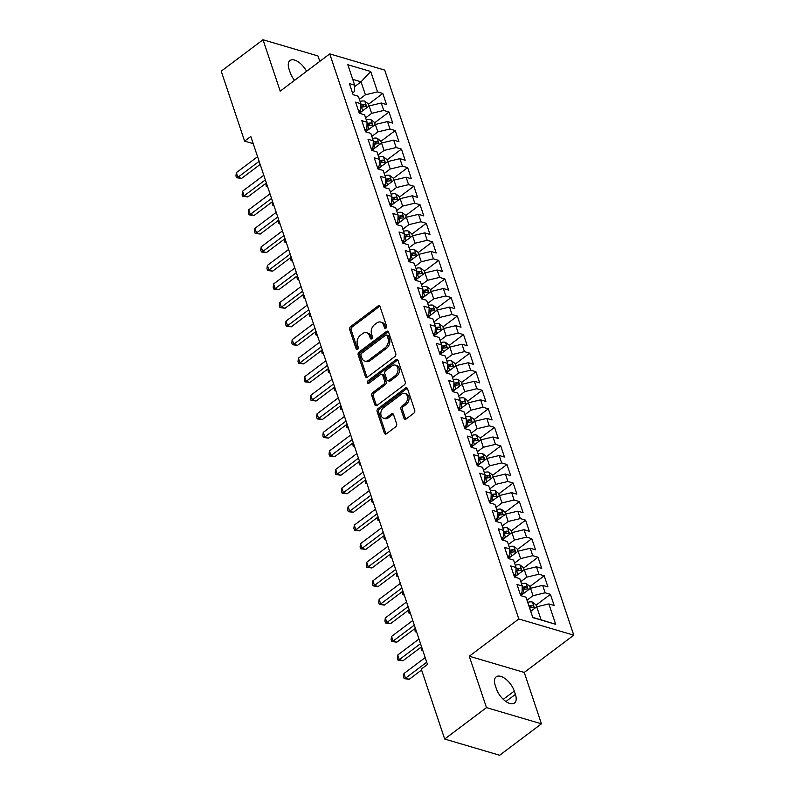 <?xml version="1.0" encoding="UTF-8"?>
<svg xmlns="http://www.w3.org/2000/svg" width="795" height="795" viewBox="0 0 795 795"><rect width="100%" height="100%" fill="white"/><g stroke="black" fill="none" stroke-linecap="round" stroke-linejoin="round"><path stroke-width="1.19" d="M385.913 328.136A1.53 1.103 -73.6 0 0 386.549 326.059L380.08 306.711A2.196 1.58 -73.6 0 0 379.175 305.757A2.196 1.58 -73.6 0 0 377.943 306.035L350.595 326.606A2.196 1.58 -73.6 0 0 349.681 329.567L356.16 348.916A1.53 1.103 -73.6 0 0 358.287 347.316L357.452 344.811A7.016 5.058 -73.6 0 1 360.364 335.331L362.639 333.612A7.016 5.058 -73.6 0 1 366.575 332.708A7.016 5.058 -73.6 0 1 369.456 335.788L370.291 338.292A1.53 1.103 -73.6 0 0 372.418 336.692L371.583 334.188A7.016 5.058 -73.6 0 1 374.495 324.698L376.77 322.989A7.016 5.058 -73.6 0 1 380.706 322.084A7.016 5.058 -73.6 0 1 383.588 325.155L384.422 327.659A1.53 1.103 -73.6 0 0 385.913 328.136A1.53 1.103 -73.6 0 1 385.903 328.097L384.422 327.659M403.999 418.289A2.196 1.58 -73.6 0 0 404.903 419.253A2.196 1.58 -73.6 0 0 406.126 418.975L413.807 413.201A2.196 1.58 -73.6 0 0 414.712 410.24L407.527 388.745A2.196 1.58 -73.6 0 0 406.623 387.791A2.196 1.58 -73.6 0 0 405.39 388.069L378.042 408.64A2.196 1.58 -73.6 0 0 377.128 411.601L384.323 433.086A2.196 1.58 -73.6 0 0 385.217 434.05A2.196 1.58 -73.6 0 0 386.45 433.772L395.721 426.796A2.196 1.58 -73.6 0 0 396.635 423.834L393.555 414.642A2.196 1.58 -73.6 0 0 392.651 413.678A2.196 1.58 -73.6 0 0 391.428 413.957L386.827 417.415A5.863 4.223 -73.6 0 1 383.538 418.17A5.863 4.223 -73.6 0 1 380.815 413.549A5.863 4.223 -73.6 0 1 383.568 407.676L401.574 394.131A5.863 4.223 -73.6 0 1 404.864 393.376A5.863 4.223 -73.6 0 1 407.587 397.997A5.863 4.223 -73.6 0 1 404.834 403.88L401.833 406.136A2.196 1.58 -73.6 0 0 400.918 409.097L403.999 418.289L405.49 418.727A2.196 1.58 -73.6 0 0 405.718 419.203M486.48 707.62L541.445 723.818L524.243 672.431L469.279 656.223L486.48 707.62L444.683 739.042L421.28 669.102L427.472 664.451L250.813 136.462L244.612 141.122L253.217 143.656M469.279 656.223L518.817 618.977L329.746 53.891L384.71 70.089L573.781 635.175L518.817 618.977M319.789 61.374L317.98 55.958L263.016 39.75L280.208 91.137L329.746 53.891M263.016 39.75L221.219 71.182L244.612 141.122M394.857 356.567A2.196 1.58 -73.6 0 0 395.761 353.606L388.576 332.111A2.196 1.58 -73.6 0 0 387.672 331.157A2.196 1.58 -73.6 0 0 386.45 331.435L359.092 352.006A2.196 1.58 -73.6 0 0 358.187 354.967L365.372 376.452A2.196 1.58 -73.6 0 0 366.276 377.416A2.196 1.58 -73.6 0 0 367.499 377.138L394.857 356.567M398.047 360.433L405.241 381.918A2.196 1.58 -73.6 0 1 404.327 384.879L376.979 405.45A2.196 1.58 -73.6 0 1 375.747 405.728A2.196 1.58 -73.6 0 1 374.852 404.774L371.772 395.572A2.196 1.58 -73.6 0 1 372.686 392.611L383.776 384.273A2.196 1.58 -73.6 0 0 384.681 381.312L382.643 375.21A2.196 1.58 -73.6 0 0 381.739 374.246A2.196 1.58 -73.6 0 0 380.517 374.534L368.969 383.21A1.53 1.103 -73.6 0 1 368.115 380.666L395.92 359.757A2.196 1.58 -73.6 0 1 397.152 359.469A2.196 1.58 -73.6 0 1 398.047 360.433M368.443 104.254L382.812 93.442L377.546 91.892L370.718 71.48L347.832 64.743L354.669 85.145L349.393 83.594L353.119 94.724L358.386 96.275L360.87 103.698L355.603 102.148L359.32 113.278L364.597 114.828L367.081 122.251L361.805 120.691L365.531 131.831L370.808 133.381L373.292 140.804L368.015 139.244L371.742 150.374L377.009 151.934L379.493 159.358L374.216 157.798L377.943 168.928L383.22 170.488L385.704 177.901L380.427 176.351L384.154 187.481L389.431 189.031L391.905 196.454L386.638 194.904L390.365 206.034L395.632 207.584L398.116 215.008L392.839 213.458L396.566 224.588L401.843 226.138L404.327 233.561L399.05 232.001L402.777 243.141L408.044 244.691L410.528 252.114L405.261 250.554L408.978 261.684L414.255 263.244L416.739 270.668L411.462 269.108L415.189 280.238L420.466 281.798L422.95 289.211L417.673 287.661L421.4 298.791L426.667 300.351L429.151 307.764L423.884 306.214L427.601 317.344L432.878 318.894L435.362 326.318L430.085 324.767L433.812 335.897L439.088 337.448L441.573 344.871L436.296 343.321L440.023 354.451L445.289 356.001L447.774 363.424L442.507 361.864L446.224 373.004L451.5 374.554L453.985 381.978L448.708 380.417L452.434 391.547L457.711 393.108L460.186 400.531L454.919 398.971L458.645 410.101L463.912 411.661L466.397 419.074L461.12 417.524L464.846 428.654L470.123 430.214L472.608 437.628L467.331 436.077L471.057 447.207L476.334 448.758L478.809 456.181L473.542 454.631L477.258 465.761L482.535 467.311L485.02 474.734L479.743 473.184L483.469 484.314L488.746 485.864L491.231 493.288L485.954 491.727L489.68 502.867L494.947 504.418L497.432 511.841L492.165 510.281L495.881 521.411L501.158 522.971L503.642 530.394L498.366 528.834L502.092 539.964L507.369 541.524L509.853 548.938L504.577 547.387L508.303 558.517L513.57 560.077L516.054 567.491L510.788 565.941L514.504 577.071L519.781 578.621L522.265 586.044L516.989 584.494L520.715 595.624L525.992 597.174L532.819 617.586L555.695 624.323L541.077 619.812L536.734 606.823L530.732 611.335M382.812 93.442L386.539 104.572L381.262 103.022L383.747 110.445L371.613 113.347L365.611 117.859M374.654 122.798L389.023 111.996L383.747 110.445M389.023 111.996L392.75 123.126L387.473 121.575L389.957 128.989L377.824 131.9L371.822 136.412M380.865 141.351L395.234 130.549L389.957 128.989M395.234 130.549L398.951 141.679L393.684 140.129L396.168 147.542L384.035 150.454L378.022 154.965M387.066 159.904L401.435 149.102L396.168 147.542M401.435 149.102L405.162 160.232L399.885 158.672L402.369 166.095L390.236 168.997L384.233 173.519M393.277 178.458L407.646 167.656L402.369 166.095M407.646 167.656L411.373 178.786L406.096 177.225L408.58 184.649L396.447 187.55L390.444 192.072M399.488 197.011L413.857 186.199L408.58 184.649M413.857 186.199L417.574 197.339L412.307 195.779L414.791 203.202L402.648 206.104L396.645 210.615M405.689 215.564L420.058 204.752L414.791 203.202M420.058 204.752L423.785 215.882L418.508 214.332L420.992 221.755L408.859 224.657L402.856 229.169M411.899 234.118L426.269 223.306L420.992 221.755M426.269 223.306L429.996 234.436L424.719 232.885L427.203 240.309L415.07 243.21L409.067 247.722M418.1 252.661L432.47 241.859L427.203 240.309M432.47 241.859L436.197 252.989L430.93 251.439L433.404 258.852L421.271 261.764L415.268 266.275M424.311 271.214L438.681 260.412L433.404 258.852M438.681 260.412L442.408 271.542L437.131 269.992L439.615 277.405L427.481 280.317L421.479 284.829M430.522 289.768L444.892 278.966L439.615 277.405M444.892 278.966L448.618 290.096L443.342 288.535L445.826 295.959L433.692 298.86L427.69 303.382M436.723 308.321L451.093 297.519L445.826 295.959M451.093 297.519L454.82 308.649L449.553 307.089L452.027 314.512L439.893 317.414L433.891 321.935M442.934 326.874L457.304 316.062L452.027 314.512M457.304 316.062L461.03 327.202L455.754 325.642L458.238 333.065L446.104 335.967L440.102 340.479M449.145 345.428L463.515 334.616L458.238 333.065M463.515 334.616L467.231 345.746L461.965 344.195L464.449 351.619L452.315 354.52L446.303 359.032M455.346 363.971L469.716 353.169L464.449 351.619M469.716 353.169L473.442 364.299L468.166 362.749L470.65 370.172L458.516 373.074L452.514 377.585M461.557 382.524L475.927 371.722L470.65 370.172M475.927 371.722L479.653 382.852L474.377 381.302L476.861 388.715L464.727 391.627L458.725 396.139M467.768 401.078L482.138 390.275L476.861 388.715M482.138 390.275L485.854 401.405L480.587 399.855L483.072 407.269L470.928 410.18L464.926 414.692M473.969 419.631L488.339 408.829L483.072 407.269M488.339 408.829L492.065 419.959L486.788 418.399L489.273 425.822L477.139 428.724L471.137 433.245M480.18 438.184L494.55 427.382L489.273 425.822M494.55 427.382L498.276 438.512L492.999 436.952L495.484 444.375L483.35 447.277L477.348 451.798M486.391 456.737L500.761 445.925L495.484 444.375M500.761 445.925L504.477 457.055L499.21 455.505L501.685 462.928L489.551 465.83L483.549 470.342M492.592 475.291L506.962 464.479L501.685 462.928M506.962 464.479L510.688 475.609L505.411 474.059L507.896 481.482L495.762 484.384L489.76 488.895M498.803 493.834L513.173 483.032L507.896 481.482M513.173 483.032L516.899 494.162L511.622 492.612L514.107 500.025L501.973 502.937L495.971 507.449M505.004 512.387L519.374 501.585L514.107 500.025M519.374 501.585L523.1 512.715L517.833 511.165L520.308 518.579L508.174 521.49L502.172 526.002M511.215 530.941L525.584 520.139L520.308 518.579M525.584 520.139L529.311 531.269L524.034 529.708L526.519 537.132L514.385 540.034L508.383 544.555M517.426 549.494L531.795 538.692L526.519 537.132M531.795 538.692L535.512 549.822L530.245 548.262L532.73 555.685L520.596 558.587L514.584 563.108M523.627 568.047L537.996 557.235L532.73 555.685M537.996 557.235L541.723 568.375L536.446 566.815L538.931 574.238L526.797 577.14L520.795 581.662M529.838 586.601L544.207 575.789L538.931 574.238M544.207 575.789L547.934 586.919L542.657 585.368L545.141 592.792L533.008 595.694L527.006 600.205M536.049 605.154L550.418 594.342L545.141 592.792M550.418 594.342L554.135 605.472L548.868 603.922L555.695 624.323M520.129 593.875L522.017 592.454L522.265 586.044M548.868 603.922L536.734 606.823M513.918 575.322L515.806 573.901L516.054 567.491M533.008 595.694L530.523 588.27L520.745 595.634M542.657 585.368L530.523 588.27M507.717 556.768L509.595 555.347L509.853 548.938M526.797 577.14L524.312 569.717L514.534 577.081M536.446 566.815L524.312 569.717M501.506 538.215L503.394 536.794L503.642 530.394M520.596 558.587L518.111 551.173L508.323 558.527M530.245 548.262L518.111 551.173M495.295 519.662L497.183 518.251L497.432 511.841M514.385 540.034L511.901 532.62L502.122 539.974M524.034 529.708L511.901 532.62M489.094 501.108L490.972 499.697L491.231 493.288M508.174 521.49L505.69 514.067L495.911 521.421M517.833 511.165L505.69 514.067M482.883 482.555L484.771 481.144L485.02 474.734M501.973 502.937L499.489 495.514L489.7 502.867M511.622 492.612L499.489 495.514M476.682 464.012L478.56 462.591L478.809 456.181M495.762 484.384L493.278 476.96L483.499 484.314M505.411 474.059L493.278 476.96M470.471 445.458L472.359 444.037L472.608 437.628M489.551 465.83L487.077 458.407L477.288 465.771M499.21 455.505L487.077 458.407M464.26 426.905L466.148 425.484L466.397 419.074M483.35 447.277L480.866 439.864L471.077 447.217M492.999 436.952L480.866 439.864M458.059 408.352L459.937 406.931L460.186 400.531M477.139 428.724L474.655 421.31L464.876 428.664M486.788 418.399L474.655 421.31M451.848 389.798L453.736 388.387L453.985 381.978M470.928 410.18L468.454 402.757L458.665 410.111M480.587 399.855L468.454 402.757M445.637 371.245L447.525 369.834L447.774 363.424M464.727 391.627L462.243 384.204L452.464 391.557M474.377 381.302L462.243 384.204M439.436 352.702L441.314 351.281L441.573 344.871M458.516 373.074L456.032 365.65L446.253 373.004M468.166 362.749L456.032 365.65M433.225 334.148L435.113 332.727L435.362 326.318M452.315 354.52L449.831 347.097L440.042 354.451M461.965 344.195L449.831 347.097M427.014 315.595L428.903 314.174L429.151 307.764M446.104 335.967L443.62 328.544L433.841 335.907M455.754 325.642L443.62 328.544M420.813 297.042L422.692 295.621L422.95 289.211M439.893 317.414L437.409 310L427.63 317.354M449.553 307.089L437.409 310M414.602 278.488L416.491 277.067L416.739 270.668M433.692 298.86L431.208 291.447L421.42 298.801M443.342 288.535L431.208 291.447M408.392 259.935L410.28 258.524L410.528 252.114M427.481 280.317L424.997 272.894L415.219 280.247M437.131 269.992L424.997 272.894M402.191 241.382L404.079 239.971L404.327 233.561M421.271 261.764L418.796 254.34L409.008 261.694M430.93 251.439L418.796 254.34M395.98 222.839L397.868 221.417L398.116 215.008M415.07 243.21L412.585 235.787L402.797 243.141M424.719 232.885L412.585 235.787M389.779 204.285L391.657 202.864L391.905 196.454M408.859 224.657L406.374 217.234L396.596 224.597M418.508 214.332L406.374 217.234M383.568 185.732L385.456 184.311L385.704 177.901M402.648 206.104L400.173 198.68L390.385 206.044M412.307 195.779L400.173 198.68M377.357 167.179L379.245 165.758L379.493 159.358M396.447 187.55L393.962 180.137L384.184 187.491M406.096 177.225L393.962 180.137M371.156 148.625L373.034 147.214L373.292 140.804M390.236 168.997L387.751 161.584L377.973 168.938M399.885 158.672L387.751 161.584M364.945 130.072L366.833 128.661L367.081 122.251M384.035 150.454L381.55 143.03L371.762 150.384M393.684 140.129L381.55 143.03M358.734 111.519L360.622 110.108L360.87 103.698M377.824 131.9L375.339 124.477L365.561 131.831M387.473 121.575L375.339 124.477M352.533 92.975L354.411 91.554L354.669 85.145M371.613 113.347L369.128 105.924L359.35 113.278M381.262 103.022L369.128 105.924M444.683 739.042L499.648 755.25L541.445 723.818M524.243 672.431L573.781 635.175M532.739 617.357L541.077 619.812M354.61 86.665L361.059 81.805L352.722 79.351M377.546 91.892L365.412 94.794L359.4 99.305M365.412 94.794L361.059 81.805L370.718 71.48M306.572 71.312A14.29 7.115 53.1 0 0 289.976 60.539A14.29 7.115 53.1 0 0 289.052 69.165L290.175 72.504A14.29 7.115 53.1 0 0 294.577 80.335M496.378 688.798A14.29 7.115 53.1 0 0 504.914 700.753A14.29 7.115 53.1 0 0 514.484 703.028A14.29 7.115 53.1 0 0 515.399 694.403L514.276 691.064A14.29 7.115 53.1 0 0 505.749 679.109A14.29 7.115 53.1 0 0 496.179 676.833A14.29 7.115 53.1 0 0 495.265 685.459L496.378 688.798M385.903 328.097L385.068 325.592A7.016 5.058 -73.6 0 0 382.186 322.522L380.706 322.084M366.575 332.708L368.055 333.145A7.016 5.058 -73.6 0 1 370.937 336.225L371.772 338.73A1.53 1.103 -73.6 0 0 371.782 338.759M379.841 306.244A2.196 1.58 -73.6 0 0 379.434 306.472L352.076 327.043A2.196 1.58 -73.6 0 0 351.171 330.005L357.641 349.353A1.53 1.103 -73.6 0 0 357.651 349.383M388.338 331.644A2.196 1.58 -73.6 0 0 387.93 331.873L360.582 352.443A2.196 1.58 -73.6 0 0 359.668 355.405L366.863 376.89A2.196 1.58 -73.6 0 0 367.091 377.367M387.115 335.719A1.53 1.103 -73.6 0 0 385.625 335.242L361.616 353.298A1.53 1.103 -73.6 0 0 360.98 355.375L361.864 358.008A7.016 5.058 -73.6 0 0 364.746 361.089A7.016 5.058 -73.6 0 0 368.681 360.185L385.088 347.842A7.016 5.058 -73.6 0 0 388 338.362L387.115 335.719L388.606 336.156A1.53 1.103 -73.6 0 0 387.97 335.48L386.489 335.043M364.746 361.089L366.227 361.526A7.016 5.058 -73.6 0 0 370.162 360.622L368.681 360.185M388.606 336.156L389.49 338.799A7.016 5.058 -73.6 0 1 386.569 348.28L370.162 360.622M381.739 374.246L383.23 374.684A2.196 1.58 -73.6 0 1 384.124 375.647L386.171 381.749A2.196 1.58 -73.6 0 1 385.257 384.71L374.167 393.048A2.196 1.58 -73.6 0 0 373.253 396.019L376.333 405.212A2.196 1.58 -73.6 0 0 376.572 405.679M397.808 359.956A2.196 1.58 -73.6 0 0 397.411 360.195L369.596 381.103A1.53 1.103 -73.6 0 0 368.969 383.21M395.284 375.618A5.863 4.223 -73.6 0 0 398.037 369.745A5.863 4.223 -73.6 0 0 395.314 365.124A5.863 4.223 -73.6 0 0 392.024 365.879L385.684 370.649A2.196 1.58 -73.6 0 0 384.77 373.61L386.807 379.712A2.196 1.58 -73.6 0 0 387.712 380.666A2.196 1.58 -73.6 0 0 388.944 380.388L395.284 375.618L396.775 376.055A5.863 4.223 -73.6 0 0 399.517 370.182A5.863 4.223 -73.6 0 0 396.794 365.561L395.314 365.124M387.712 380.666L389.192 381.103A2.196 1.58 -73.6 0 0 390.425 380.825L388.944 380.388M396.775 376.055L390.425 380.825M404.864 393.376L406.344 393.813A5.863 4.223 -73.6 0 1 409.067 398.434A5.863 4.223 -73.6 0 1 406.325 404.317L403.323 406.573A2.196 1.58 -73.6 0 0 402.409 409.534L405.49 418.727M383.538 418.17L385.028 418.607A5.863 4.223 -73.6 0 0 388.318 417.852L386.827 417.415M393.316 414.165A2.196 1.58 -73.6 0 0 392.909 414.394L388.318 417.852M407.288 388.278A2.196 1.58 -73.6 0 0 406.881 388.507L379.533 409.077A2.196 1.58 -73.6 0 0 378.619 412.039L385.804 433.523A2.196 1.58 -73.6 0 0 386.042 434M369.029 106.003L368.314 103.867L364.726 101.134A5.923 2.852 161.5 0 0 360.115 101.432M362.421 110.972L358.952 112.174M360.721 107.633L361.576 107.325A5.923 2.852 -18.5 0 1 365.342 106.699C366.495 106.103 366.247 105.367 364.597 104.473A5.923 2.852 161.5 0 0 360.841 105.099L360.821 105.059M360.761 106.609L361.347 106.411A3.011 1.451 -18.5 0 1 362.371 106.152L364.597 104.473M365.342 106.699L365.909 106.56M267.696 186.924L266.255 186.507L265.798 183.426M267.418 186.119L266.255 186.507M259.13 161.335L237.904 177.295L236.353 172.654L257.58 156.695M260.174 164.436L241.62 178.388L237.904 177.295L236.542 177.742L235.926 175.894L236.353 172.654M241.62 178.388L236.542 177.742M375.24 124.557L374.524 122.42L370.937 119.687A5.923 2.852 161.5 0 0 366.316 119.985M368.632 129.525L365.163 130.728M366.922 126.176L367.787 125.878A5.923 2.852 -18.5 0 1 371.553 125.252C372.706 124.656 372.458 123.911 370.808 123.026A5.923 2.852 161.5 0 0 367.042 123.652L367.032 123.603M366.962 125.163L367.558 124.964A3.011 1.451 -18.5 0 1 368.582 124.706L370.808 123.026M371.553 125.252L372.11 125.113M273.897 205.478L272.456 205.05L271.999 201.98M273.629 204.673L272.456 205.05M381.451 143.1L380.735 140.963L377.138 138.241A5.923 2.852 161.5 0 0 372.527 138.529M374.842 148.079L371.374 149.281M373.133 144.73L373.998 144.432A5.923 2.852 -18.5 0 1 377.754 143.806C378.907 143.209 378.659 142.464 377.019 141.58A5.923 2.852 161.5 0 0 373.253 142.206L373.233 142.156M373.173 143.716L373.759 143.517A3.011 1.451 -18.5 0 1 374.783 143.249L377.019 141.58M377.754 143.806L378.321 143.666M280.108 224.031L278.667 223.604L278.21 220.533M279.84 223.216L278.667 223.604M265.341 179.889L244.115 195.848L242.564 191.207L263.781 175.248M266.375 182.989L247.831 196.941L244.115 195.848L242.753 196.295L242.127 194.437L242.564 191.207M247.831 196.941L242.753 196.295M271.542 198.442L250.316 214.402L248.765 209.761L269.992 193.801M272.586 201.542L254.032 215.495L250.316 214.402L248.954 214.849L248.338 212.99L248.765 209.761M254.032 215.495L248.954 214.849M387.652 161.653L386.936 159.517L383.349 156.794A5.923 2.852 161.5 0 0 378.738 157.082M381.043 166.622L377.575 167.834M379.344 163.283L380.199 162.985A5.923 2.852 -18.5 0 1 383.965 162.359C385.118 161.763 384.869 161.017 383.22 160.133A5.923 2.852 161.5 0 0 379.453 160.759L379.444 160.769M379.384 162.269L379.97 162.061A3.011 1.451 -18.5 0 1 380.994 161.802L383.22 160.133M383.965 162.359L384.532 162.22M286.319 242.584L284.878 242.157L284.421 239.086M286.041 241.769L284.878 242.157M393.863 180.207L393.147 178.07L389.55 175.337A5.923 2.852 161.5 0 0 384.939 175.635M387.254 185.175L383.786 186.388M385.545 181.836L386.41 181.538A5.923 2.852 -18.5 0 1 390.176 180.912C391.329 180.316 391.08 179.571 389.431 178.686A5.923 2.852 161.5 0 0 385.664 179.312L385.645 179.312M385.585 180.823L386.171 180.614A3.011 1.451 -18.5 0 1 387.205 180.356L389.431 178.686M390.176 180.912L390.733 180.773M292.52 261.138L291.079 260.71L290.622 257.64M292.252 260.323L291.079 260.71M277.753 216.985L256.527 232.945L254.976 228.314L276.203 212.354M278.787 220.096L260.243 234.048L256.527 232.945L255.165 233.402L254.539 231.544L254.976 228.314M260.243 234.048L255.165 233.402M283.954 235.539L262.738 251.498L261.187 246.867L282.404 230.908M284.998 238.649L266.444 252.591L262.738 251.498L261.376 251.955L260.75 250.097L261.187 246.867M266.444 252.591L261.376 251.955M400.074 198.76L399.358 196.623L395.761 193.891A5.923 2.852 161.5 0 0 391.15 194.189M393.455 203.729L389.997 204.931M391.756 200.39L392.621 200.092A5.923 2.852 -18.5 0 1 396.377 199.456C397.53 198.869 397.281 198.124 395.632 197.23A5.923 2.852 161.5 0 0 391.875 197.866L391.856 197.866M391.796 199.376L392.382 199.167A3.011 1.451 -18.5 0 1 393.406 198.909L395.632 197.23M396.377 199.456L396.944 199.316M298.731 279.691L297.29 279.264L296.833 276.193M298.463 278.876L297.29 279.264M290.165 254.092L268.939 270.052L267.388 265.411L288.615 249.451M291.209 257.202L272.655 271.145L268.939 270.052L267.577 270.499L266.961 268.65L267.388 265.411M272.655 271.145L267.577 270.499M406.275 217.313L405.559 215.177L401.972 212.444A5.923 2.852 161.5 0 0 397.361 212.742M399.666 222.282L396.198 223.484M397.967 218.943L398.822 218.645A5.923 2.852 -18.5 0 1 402.588 218.009C403.741 217.413 403.492 216.677 401.843 215.783A5.923 2.852 161.5 0 0 398.076 216.409L398.066 216.419M398.007 217.919L398.593 217.721A3.011 1.451 -18.5 0 1 399.617 217.462L401.843 215.783M402.588 218.009L403.144 217.87M304.932 298.234L303.501 297.817L303.034 294.736M304.664 297.429L303.501 297.817M296.376 272.645L275.149 288.605L273.599 283.964L294.826 268.004M297.409 275.756L278.866 289.698L275.149 288.605L273.788 289.052L273.162 287.204L273.599 283.964M278.866 289.698L273.788 289.052M412.486 235.867L411.77 233.73L408.173 230.997A5.923 2.852 161.5 0 0 403.562 231.295M405.877 240.835L402.409 242.038M404.168 237.486L405.033 237.188A5.923 2.852 -18.5 0 1 408.799 236.562C409.942 235.966 409.693 235.231 408.054 234.336A5.923 2.852 161.5 0 0 404.287 234.962L404.267 234.972M404.208 236.473L404.794 236.274A3.011 1.451 -18.5 0 1 405.828 236.016L408.054 234.336M408.799 236.562L409.355 236.423M311.143 316.788L309.702 316.37L309.245 313.29M310.875 315.983L309.702 316.37M302.577 291.199L281.36 307.158L279.81 302.517L301.027 286.558M303.62 294.299L285.067 308.251L281.36 307.158L279.989 307.605L279.373 305.747L279.81 302.517M285.067 308.251L279.989 307.605M418.687 254.42L417.981 252.283L414.384 249.55A5.923 2.852 161.5 0 0 409.773 249.839M412.078 259.389L408.61 260.591M410.379 256.04L411.244 255.742A5.923 2.852 -18.5 0 1 415 255.116C416.153 254.519 415.904 253.774 414.255 252.889A5.923 2.852 161.5 0 0 410.498 253.516L410.478 253.526M410.419 255.026L411.005 254.827A3.011 1.451 -18.5 0 1 412.029 254.559L414.255 252.889M415 255.116L415.566 254.976M317.354 335.341L315.913 334.914L315.456 331.843M317.076 334.536L315.913 334.914M308.788 309.752L287.561 325.712L286.011 321.071L307.238 305.111M309.831 312.852L291.278 326.805L287.561 325.712L286.2 326.159L285.584 324.3L286.011 321.071M291.278 326.805L286.2 326.159M424.898 272.963L424.182 270.827L420.595 268.104A5.923 2.852 161.5 0 0 415.984 268.392M418.289 277.942L414.821 279.144M416.59 274.593L417.445 274.295A5.923 2.852 -18.5 0 1 421.211 273.669C422.364 273.073 422.115 272.327 420.466 271.443A5.923 2.852 161.5 0 0 416.699 272.069L416.689 272.019M416.63 273.579L417.216 273.371A3.011 1.451 -18.5 0 1 418.24 273.112L420.466 271.443M421.211 273.669L421.767 273.53M323.555 353.894L322.114 353.467L321.657 350.396M323.287 353.079L322.114 353.467M314.999 328.305L293.772 344.265L292.222 339.624L313.449 323.664M316.032 331.406L297.489 345.358L293.772 344.265L292.411 344.712L291.785 342.854L292.222 339.624M297.489 345.358L292.411 344.712M431.109 291.517L430.393 289.38L426.796 286.657A5.923 2.852 161.5 0 0 422.185 286.945M424.5 296.485L421.032 297.698M422.791 293.146L423.656 292.848A5.923 2.852 -18.5 0 1 427.422 292.222C428.565 291.626 428.316 290.881 426.677 289.996A5.923 2.852 161.5 0 0 422.91 290.622L422.89 290.572M422.831 292.133L423.417 291.924A3.011 1.451 -18.5 0 1 424.451 291.666L426.677 289.996M427.422 292.222L427.978 292.083M329.766 372.448L328.325 372.02L327.868 368.95M329.498 371.633L328.325 372.02M321.2 346.849L299.983 362.808L298.423 358.177L319.65 342.218M322.243 349.959L303.69 363.911L299.983 362.808L298.612 363.265L297.996 361.407L298.423 358.177M303.69 363.911L298.612 363.265M437.31 310.07L436.594 307.933L433.007 305.201A5.923 2.852 161.5 0 0 428.396 305.499M430.701 315.039L427.233 316.251M429.002 311.7L429.866 311.401A5.923 2.852 -18.5 0 1 433.623 310.766C434.776 310.179 434.527 309.434 432.878 308.54A5.923 2.852 161.5 0 0 429.121 309.175L429.101 309.126M429.042 310.686L429.628 310.477A3.011 1.451 -18.5 0 1 430.651 310.219L432.878 308.54M433.623 310.766L434.189 310.636M335.977 391.001L334.536 390.574L334.079 387.503M335.699 390.186L334.536 390.574M327.411 365.402L306.184 381.361L304.634 376.731L325.861 360.771M328.454 368.512L309.901 382.455L306.184 381.361L304.823 381.819L304.207 379.96L304.634 376.731M309.901 382.455L304.823 381.819M443.521 328.623L442.805 326.487L439.218 323.754A5.923 2.852 161.5 0 0 434.607 324.052M436.912 333.592L433.444 334.794M435.203 330.253L436.067 329.955A5.923 2.852 -18.5 0 1 439.834 329.319C440.986 328.733 440.738 327.987 439.088 327.093A5.923 2.852 161.5 0 0 435.322 327.729L435.312 327.679M435.243 329.239L435.839 329.031A3.011 1.451 -18.5 0 1 436.862 328.772L439.088 327.093M439.834 329.319L440.39 329.18M342.178 409.544L340.737 409.127L340.28 406.046M341.91 408.739L340.737 409.127M333.622 383.955L312.395 399.915L310.845 395.274L332.062 379.314M334.655 387.066L316.112 401.008L312.395 399.915L311.034 400.362L310.408 398.514L310.845 395.274M316.112 401.008L311.034 400.362M449.732 347.177L449.016 345.04L445.419 342.307A5.923 2.852 161.5 0 0 440.808 342.605M443.123 352.145L439.655 353.348M441.414 348.806L442.278 348.498A5.923 2.852 -18.5 0 1 446.045 347.872C447.188 347.276 446.939 346.541 445.299 345.646A5.923 2.852 161.5 0 0 441.533 346.272L441.513 346.232M441.454 347.783L442.04 347.584A3.011 1.451 -18.5 0 1 443.063 347.326L445.299 345.646M446.045 347.872L446.601 347.733M348.389 428.098L346.948 427.68L346.491 424.6M348.121 427.293L346.948 427.68M339.823 402.509L318.606 418.468L317.046 413.827L338.272 397.868M340.866 405.609L322.313 419.561L318.606 418.468L317.235 418.915L316.619 417.067L317.046 413.827M322.313 419.561L317.235 418.915M455.933 365.73L455.217 363.593L451.63 360.86A5.923 2.852 161.5 0 0 447.019 361.159M449.324 370.699L445.856 371.901M447.625 367.35L448.479 367.052A5.923 2.852 -18.5 0 1 452.246 366.425C453.398 365.829 453.15 365.094 451.5 364.199A5.923 2.852 161.5 0 0 447.734 364.826L447.724 364.835M447.665 366.336L448.251 366.137A3.011 1.451 -18.5 0 1 449.274 365.879L451.5 364.199M452.246 366.425L452.812 366.286M354.6 446.651L353.159 446.224L352.702 443.153M354.322 445.846L353.159 446.224M346.034 421.062L324.807 437.021L323.257 432.381L344.483 416.421M347.067 424.162L328.524 438.115L324.807 437.021L323.446 437.469L322.82 435.61L323.257 432.381M328.524 438.115L323.446 437.469M462.143 384.283L461.428 382.147L457.831 379.414A5.923 2.852 161.5 0 0 453.22 379.702M455.535 389.252L452.067 390.454M453.826 385.903L454.69 385.605A5.923 2.852 -18.5 0 1 458.457 384.979C459.609 384.382 459.361 383.637 457.711 382.753A5.923 2.852 161.5 0 0 453.945 383.379L453.925 383.329M453.866 384.889L454.462 384.691A3.011 1.451 -18.5 0 1 455.485 384.422L457.711 382.753M458.457 384.979L459.013 384.84M360.801 465.204L359.36 464.777L358.903 461.706M360.533 464.389L359.36 464.777M352.245 439.615L331.018 455.575L329.468 450.934L350.684 434.974M353.278 442.716L334.735 456.668L331.018 455.575L329.657 456.022L329.031 454.164L329.468 450.934M334.735 456.668L329.657 456.022M468.354 402.827L467.639 400.69L464.041 397.967A5.923 2.852 161.5 0 0 459.43 398.255M461.736 407.805L458.278 409.008M460.037 404.456L460.901 404.158A5.923 2.852 -18.5 0 1 464.658 403.532C465.81 402.936 465.562 402.191 463.912 401.306A5.923 2.852 161.5 0 0 460.156 401.932L460.136 401.882M460.076 403.443L460.663 403.234A3.011 1.451 -18.5 0 1 461.686 402.976L463.912 401.306M464.658 403.532L465.224 403.393M367.012 483.758L365.571 483.33L365.114 480.26M366.743 482.943L365.571 483.33M358.446 458.159L337.219 474.118L335.669 469.487L356.895 453.528M359.489 461.269L340.936 475.221L337.219 474.118L335.858 474.575L335.242 472.717L335.669 469.487M340.936 475.221L335.858 474.575M474.555 421.38L473.84 419.243L470.252 416.51A5.923 2.852 161.5 0 0 465.641 416.809M467.947 426.349L464.479 427.561M466.248 423.01L467.102 422.711A5.923 2.852 -18.5 0 1 470.869 422.085C472.021 421.489 471.773 420.744 470.123 419.859A5.923 2.852 161.5 0 0 466.357 420.485L466.347 420.436M466.287 421.996L466.874 421.787A3.011 1.451 -18.5 0 1 467.897 421.529L470.123 419.859M470.869 422.085L471.425 421.946M373.223 502.311L371.782 501.884L371.325 498.813M372.944 501.496L371.782 501.884M364.657 476.712L343.43 492.671L341.88 488.041L363.106 472.081M365.69 479.822L347.147 493.774L343.43 492.671L342.069 493.129L341.443 491.27L341.88 488.041M347.147 493.774L342.069 493.129M480.766 439.933L480.051 437.797L476.453 435.064A5.923 2.852 161.5 0 0 471.842 435.362M474.158 444.902L470.69 446.104M472.449 441.563L473.313 441.265A5.923 2.852 -18.5 0 1 477.079 440.629C478.222 440.042 477.974 439.297 476.334 438.403A5.923 2.852 161.5 0 0 472.568 439.039L472.548 439.039M472.488 440.549L473.075 440.341A3.011 1.451 -18.5 0 1 474.108 440.082L476.334 438.403M477.079 440.629L477.636 440.5M379.424 520.864L377.983 520.437L377.526 517.366M379.155 520.049L377.983 520.437M370.858 495.265L349.641 511.225L348.091 506.584L369.307 490.624M371.901 498.376L353.348 512.318L349.641 511.225L348.27 511.682L347.654 509.824L348.091 506.584M353.348 512.318L348.27 511.682M486.967 458.486L486.262 456.35L482.664 453.617A5.923 2.852 161.5 0 0 478.053 453.915M480.359 463.455L476.901 464.658M478.66 460.116L479.524 459.818A5.923 2.852 -18.5 0 1 483.281 459.182C484.433 458.586 484.185 457.85 482.535 456.956A5.923 2.852 161.5 0 0 478.779 457.592L478.759 457.592M478.699 459.103L479.286 458.894A3.011 1.451 -18.5 0 1 480.309 458.635L482.535 456.956M483.281 459.182L483.847 459.043M385.635 539.407L384.194 538.99L383.737 535.909M385.366 538.603L384.194 538.99M377.069 513.818L355.842 529.778L354.292 525.137L375.518 509.178M378.112 516.929L359.559 530.871L355.842 529.778L354.481 530.225L353.864 528.377L354.292 525.137M359.559 530.871L354.481 530.225M493.178 477.04L492.463 474.903L488.875 472.17A5.923 2.852 161.5 0 0 484.264 472.469M486.57 482.009L483.102 483.211M484.871 478.67L485.725 478.361A5.923 2.852 -18.5 0 1 489.491 477.735C490.644 477.139 490.396 476.404 488.746 475.509A5.923 2.852 161.5 0 0 484.98 476.135L484.96 476.145M484.91 477.646L485.497 477.447A3.011 1.451 -18.5 0 1 486.52 477.189L488.746 475.509M489.491 477.735L490.048 477.596M391.836 557.961L390.395 557.543L389.938 554.463M391.567 557.156L390.395 557.543M383.279 532.372L362.053 548.331L360.503 543.691L381.729 527.731M384.313 535.472L365.77 549.424L362.053 548.331L360.691 548.779L360.065 546.93L360.503 543.691M365.77 549.424L360.691 548.779M499.389 495.593L498.674 493.457L495.076 490.724A5.923 2.852 161.5 0 0 490.465 491.022M492.781 500.562L489.313 501.764M491.072 497.213L491.936 496.915A5.923 2.852 -18.5 0 1 495.702 496.289C496.845 495.692 496.597 494.957 494.957 494.063A5.923 2.852 161.5 0 0 491.191 494.689L491.171 494.699M491.111 496.199L491.698 496A3.011 1.451 -18.5 0 1 492.731 495.742L494.957 494.063M495.702 496.289L496.259 496.15M398.047 576.514L396.606 576.087L396.149 573.016M397.778 575.709L396.606 576.087M389.48 550.925L368.264 566.885L366.704 562.244L387.93 546.284M390.524 554.026L371.971 567.978L368.264 566.885L366.892 567.332L366.276 565.474L366.704 562.244M371.971 567.978L366.892 567.332M505.59 514.136L504.875 512.01L501.287 509.277A5.923 2.852 161.5 0 0 496.676 509.565M498.982 519.115L495.514 520.318M497.282 515.766L498.147 515.468A5.923 2.852 -18.5 0 1 501.903 514.842C503.056 514.246 502.808 513.5 501.158 512.616A5.923 2.852 161.5 0 0 497.402 513.242L497.382 513.252M497.322 514.753L497.909 514.554A3.011 1.451 -18.5 0 1 498.932 514.285L501.158 512.616M501.903 514.842L502.47 514.703M404.257 595.067L402.817 594.64L402.359 591.569M403.979 594.253L402.817 594.64M395.691 569.478L374.465 585.438L372.915 580.797L394.141 564.838M396.735 572.579L378.182 586.531L374.465 585.438L373.103 585.885L372.487 584.027L372.915 580.797M378.182 586.531L373.103 585.885M511.801 532.69L511.086 530.553L507.498 527.83A5.923 2.852 161.5 0 0 502.887 528.119M505.193 537.659L501.725 538.871M503.483 534.319L504.348 534.021A5.923 2.852 -18.5 0 1 508.114 533.395C509.267 532.799 509.019 532.054 507.369 531.169A5.923 2.852 161.5 0 0 503.603 531.795L503.593 531.746M503.523 533.306L504.119 533.097A3.011 1.451 -18.5 0 1 505.143 532.839L507.369 531.169M508.114 533.395L508.671 533.256M410.459 613.621L409.018 613.193L408.56 610.123M410.19 612.806L409.018 613.193M401.902 588.022L380.676 603.981L379.126 599.351L400.342 583.391M402.936 591.132L384.392 605.084L380.676 603.981L379.314 604.438L378.688 602.58L379.126 599.351M384.392 605.084L379.314 604.438M518.012 551.243L517.297 549.106L513.699 546.374A5.923 2.852 161.5 0 0 509.088 546.672M511.404 556.212L507.935 557.424M509.694 552.873L510.559 552.575A5.923 2.852 -18.5 0 1 514.325 551.949C515.468 551.352 515.22 550.607 513.58 549.723A5.923 2.852 161.5 0 0 509.814 550.349L509.794 550.299M509.734 551.859L510.32 551.65A3.011 1.451 -18.5 0 1 511.344 551.392L513.58 549.723M514.325 551.949L514.882 551.809M416.669 632.174L415.228 631.747L414.771 628.676M416.401 631.359L415.228 631.747M408.103 606.575L386.887 622.535L385.327 617.904L406.553 601.944M409.147 609.686L390.593 623.628L386.887 622.535L385.515 622.992L384.899 621.134L385.327 617.904M390.593 623.628L385.515 622.992M524.213 569.796L523.498 567.66L519.91 564.927A5.923 2.852 161.5 0 0 515.299 565.225M517.605 574.765L514.136 575.968M515.905 571.426L516.76 571.128A5.923 2.852 -18.5 0 1 520.526 570.492C521.679 569.906 521.431 569.16 519.781 568.266A5.923 2.852 161.5 0 0 516.025 568.902L516.005 568.852M515.945 570.413L516.531 570.204A3.011 1.451 -18.5 0 1 517.555 569.945L519.781 568.266M520.526 570.492L521.093 570.363M422.88 650.727L421.439 650.3L420.982 647.229M422.602 649.913L421.439 650.3M414.314 625.128L393.088 641.088L391.538 636.447L412.764 620.488M415.348 628.239L396.804 642.181L393.088 641.088L391.726 641.535L391.1 639.687L391.538 636.447M396.804 642.181L391.726 641.535M530.424 588.35L529.708 586.213L526.121 583.48A5.923 2.852 161.5 0 0 521.5 583.778M523.816 593.318L520.347 594.521M522.106 589.979L522.971 589.681A5.923 2.852 -18.5 0 1 526.737 589.045C527.89 588.449 527.642 587.714 525.992 586.819A5.923 2.852 161.5 0 0 522.226 587.445L522.216 587.406M522.146 588.956L522.742 588.757A3.011 1.451 -18.5 0 1 523.766 588.499L525.992 586.819M526.737 589.045L527.294 588.906M420.525 643.682L399.299 659.641L397.748 655L418.965 639.041M421.559 646.792L403.015 660.734L399.299 659.641L397.937 660.089L397.311 658.24L397.748 655M403.015 660.734L397.937 660.089M536.635 606.903L535.919 604.766L532.322 602.034A5.923 2.852 161.5 0 0 527.711 602.332M529.639 608.076A5.923 2.852 -18.5 0 1 532.938 607.599C534.091 607.002 533.843 606.267 532.203 605.373A5.923 2.852 161.5 0 0 528.894 605.85M532.938 607.599L533.505 607.459M529.341 607.191A3.011 1.451 -18.5 0 1 529.967 607.052L532.203 605.373M426.726 662.235L405.5 678.195L403.949 673.554L425.176 657.594M421.579 669.996L409.216 679.288L405.5 678.195L404.138 678.642L403.522 676.784L403.949 673.554M409.216 679.288L404.138 678.642M385.068 325.592L383.588 325.155M371.772 338.73L370.291 338.292M370.937 336.225L369.456 335.788M357.641 349.353L356.16 348.916M351.171 330.005L349.681 329.567M352.076 327.043L350.595 326.606M379.434 306.472L377.943 306.035M366.863 376.89L365.372 376.452M359.668 355.405L358.187 354.967M360.582 352.443L359.092 352.006M387.93 331.873L386.45 331.435M386.569 348.28L385.088 347.842M389.49 338.799L388 338.362M376.333 405.212L374.852 404.774M373.253 396.019L371.772 395.572M374.167 393.048L372.686 392.611M385.257 384.71L383.776 384.273M386.171 381.749L384.681 381.312M384.124 375.647L382.643 375.21M369.596 381.103L368.115 380.666M397.411 360.195L395.92 359.757M402.409 409.534L400.918 409.097M403.323 406.573L401.833 406.136M406.325 404.317L404.834 403.88M392.909 414.394L391.428 413.957M385.804 433.523L384.323 433.086M378.619 412.039L377.128 411.601M379.533 409.077L378.042 408.64M406.881 388.507L405.39 388.069M505.948 701.508L515.399 694.403M503.275 699.332L514.276 691.064M366.942 107.573L364.816 101.204M362.719 110.743L361.576 107.325M373.153 126.117L371.026 119.757M368.93 129.297L367.787 125.878M379.364 144.67L377.228 138.31M375.141 147.85L373.998 144.432M385.565 163.223L383.438 156.853M381.342 166.403L380.199 162.985M391.776 181.777L389.649 175.407M387.553 184.957L386.41 181.538M397.987 200.33L395.85 193.96M393.764 203.5L392.621 200.092M404.188 218.883L402.061 212.513M399.965 222.053L398.822 218.645M410.399 237.437L408.262 231.067M406.175 240.607L405.033 237.188M416.61 255.98L414.473 249.62M412.386 259.16L411.244 255.742M422.811 274.533L420.684 268.163M418.587 277.713L417.445 274.295M429.022 293.087L426.885 286.717M424.798 296.267L423.656 292.848M435.223 311.64L433.096 305.27M431.009 314.81L429.866 311.401M441.434 330.193L439.307 323.823M437.21 333.363L436.067 329.955M447.645 348.747L445.508 342.377M443.421 351.917L442.278 348.498M453.846 367.3L451.719 360.93M449.622 370.47L448.479 367.052M460.057 385.843L457.93 379.483M455.833 389.023L454.69 385.605M466.267 404.397L464.131 398.027M462.044 407.577L460.901 404.158M472.469 422.95L470.342 416.58M468.245 426.13L467.102 422.711M478.679 441.503L476.553 435.133M474.456 444.673L473.313 441.265M484.89 460.057L482.754 453.687M480.667 463.227L479.524 459.818M491.091 478.61L488.965 472.24M486.868 481.78L485.725 478.361M497.302 497.153L495.166 490.793M493.079 500.333L491.936 496.915M503.503 515.707L501.377 509.347M499.29 518.887L498.147 515.468M509.714 534.26L507.588 527.89M505.491 537.44L504.348 534.021M515.925 552.813L513.789 546.443M511.702 555.993L510.559 552.575M522.126 571.367L520 564.997M517.903 574.537L516.76 571.128M528.337 589.92L526.211 583.55M524.114 593.09L522.971 589.681M534.548 608.473L532.412 602.103"/></g></svg>
